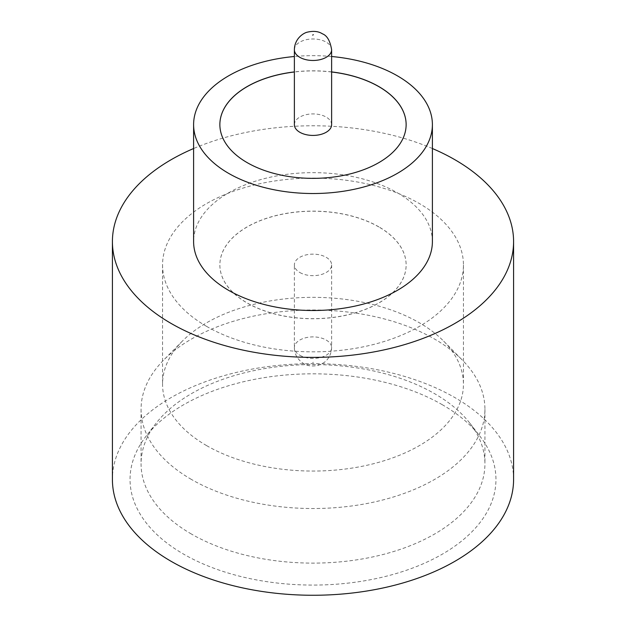 <?xml version="1.0" encoding="UTF-8"?>
<svg xmlns="http://www.w3.org/2000/svg" width="626" height="626" viewBox="0 0 626 626"><rect width="100%" height="100%" fill="white"/><g stroke="black" fill="none" stroke-linecap="round" stroke-linejoin="round"><path stroke-width="0.47" stroke-dasharray="3.13 2.35" d="M331.623 124.676A18.623 10.752 0 0 0 326.169 117.07A18.623 10.752 0 0 0 305.871 114.738A18.623 10.752 0 0 0 294.376 124.676M191.423 479.446A171.931 99.26 180 0 1 141.069 409.255A171.931 99.26 180 0 1 163.621 360.114A171.931 99.26 180 0 1 434.577 339.065A171.931 99.26 180 0 1 462.379 360.114A171.931 99.26 180 0 1 484.931 409.255A171.931 99.26 180 0 1 378.793 500.964A171.931 99.26 180 0 1 191.423 479.446M206.619 445.618A150.443 86.858 180 0 1 162.557 384.2A150.443 86.858 180 0 1 182.291 341.193A150.443 86.858 180 0 1 419.381 322.781A150.443 86.858 180 0 1 443.709 341.193A150.443 86.858 180 0 1 463.443 384.2A150.443 86.858 180 0 1 370.569 464.445A150.443 86.858 180 0 1 206.619 445.618M442.371 404.756A182.964 105.63 0 0 0 145.983 436.33A182.964 105.63 0 0 0 183.629 554.143A182.964 105.63 0 0 0 416.752 566.452A182.964 105.63 0 0 0 480.017 436.33A182.964 105.63 0 0 0 442.371 404.756M191.423 534.041A171.931 99.26 180 0 1 141.069 463.85A171.931 99.26 180 0 1 156.046 423.325A171.931 99.26 180 0 1 434.577 393.66A171.931 99.26 180 0 1 469.954 423.325A171.931 99.26 180 0 1 484.931 463.85A171.931 99.26 180 0 1 378.793 555.559A171.931 99.26 180 0 1 191.423 534.041M432.394 241.581A119.394 68.93 0 0 0 397.424 192.839A119.394 68.93 0 0 0 267.31 177.894A119.394 68.93 0 0 0 193.606 241.581M513.586 479.453A200.586 115.81 0 0 0 454.836 397.565A200.586 115.81 0 0 0 236.237 372.454A200.586 115.81 0 0 0 112.414 479.453M331.623 71.912A93.133 53.766 0 0 0 294.376 71.912M331.623 71.99A93.133 53.766 0 0 0 294.376 71.99M219.867 124.637A93.133 53.766 0 0 0 219.867 124.676A93.133 53.766 0 0 0 247.145 162.69A93.133 53.766 0 0 0 348.643 174.349A93.133 53.766 0 0 0 406.133 124.676A93.133 53.766 0 0 0 406.133 124.637M206.619 326.396A150.443 86.858 180 0 1 162.557 264.978A150.443 86.858 180 0 1 255.431 184.733A150.443 86.858 180 0 1 419.381 203.56A150.443 86.858 180 0 1 463.443 264.978A150.443 86.858 180 0 1 370.569 345.223A150.443 86.858 180 0 1 206.619 326.396M378.855 226.878A93.133 53.766 0 0 0 277.357 215.227A93.133 53.766 0 0 0 219.867 264.9A93.133 53.766 0 0 0 247.145 302.921A93.133 53.766 0 0 0 348.643 314.573A93.133 53.766 0 0 0 406.133 264.9A93.133 53.766 0 0 0 378.855 226.878M378.855 226.956A93.133 53.766 0 0 0 277.357 215.305A93.133 53.766 0 0 0 219.867 264.978A93.133 53.766 0 0 0 247.145 303A93.133 53.766 0 0 0 348.643 314.651A93.133 53.766 0 0 0 406.133 264.978A93.133 53.766 0 0 0 378.855 226.956M299.831 272.506A18.623 10.752 0 0 0 320.129 274.837A18.623 10.752 0 0 0 331.623 264.9A18.623 10.752 0 0 0 326.169 257.294A18.623 10.752 0 0 0 305.871 254.962A18.623 10.752 0 0 0 294.376 264.9A18.623 10.752 0 0 0 299.831 272.506M432.394 148.526A200.586 115.81 0 0 0 193.606 148.526M331.623 56.504A119.394 68.93 0 0 0 294.376 56.504M294.376 49.728A18.623 10.752 180 0 1 305.871 39.79A18.623 10.752 180 0 1 326.169 42.122A18.623 10.752 180 0 1 331.623 49.728M313.336 362.266L312.664 362.657L313.336 362.266M299.831 355.247A18.623 10.752 0 0 0 320.129 357.579A18.623 10.752 0 0 0 331.623 347.649A18.623 10.752 0 0 0 326.169 340.043A18.623 10.752 0 0 0 305.871 337.711A18.623 10.752 0 0 0 294.376 347.649A18.623 10.752 0 0 0 299.831 355.247M182.291 341.193L163.621 360.114M156.046 423.325L145.983 436.33M141.069 409.255L141.069 463.85M162.557 264.978L162.557 384.2M331.623 264.9L331.623 347.649C331.248 356.757 325.888 361.484 323.493 362.884L318.579 365.232C312.538 366.633 307.538 366.069 303.587 363.557C297.506 359.527 294.431 354.222 294.376 347.649L294.376 264.9M463.443 264.978L463.443 384.2M484.931 409.255L484.931 463.85M469.954 423.325L480.017 436.33M443.709 341.193L462.379 360.114"/><path stroke-width="0.94" d="M299.831 132.274A18.623 10.752 0 0 0 320.129 134.606A18.623 10.752 0 0 0 331.623 124.676L331.623 49.728A18.623 10.752 180 0 1 320.129 59.658A18.623 10.752 180 0 1 299.831 57.326A18.623 10.752 180 0 1 294.376 49.728L294.376 124.676A18.623 10.752 0 0 0 299.831 132.274M294.376 56.504A119.394 68.93 0 0 0 193.606 124.597L193.606 241.581A119.394 68.93 0 0 0 228.576 290.323A119.394 68.93 0 0 0 358.69 305.269A119.394 68.93 0 0 0 432.394 241.581L432.394 124.597A119.394 68.93 0 0 0 397.424 75.848A119.394 68.93 0 0 0 331.623 56.504M193.606 124.597A119.394 68.93 0 0 0 228.576 173.339A119.394 68.93 0 0 0 358.69 188.277A119.394 68.93 0 0 0 432.394 124.597M193.606 148.526A200.586 115.81 0 0 0 112.414 241.581A200.586 115.81 0 0 0 171.164 323.47A200.586 115.81 0 0 0 389.763 348.572A200.586 115.81 0 0 0 513.586 241.581A200.586 115.81 0 0 0 454.836 159.693A200.586 115.81 0 0 0 432.394 148.526M112.414 241.581L112.414 479.453A200.586 115.81 0 0 0 171.164 561.342A200.586 115.81 0 0 0 389.763 586.445A200.586 115.81 0 0 0 513.586 479.453L513.586 241.581M294.376 71.912A93.133 53.766 0 0 0 219.867 124.597A93.133 53.766 0 0 0 247.145 162.611A93.133 53.766 0 0 0 348.643 174.271A93.133 53.766 0 0 0 406.133 124.597A93.133 53.766 0 0 0 378.855 86.576A93.133 53.766 0 0 0 331.623 71.912M406.133 124.637A93.133 53.766 0 0 0 378.855 86.654A93.133 53.766 0 0 0 331.623 71.99M294.376 71.99A93.133 53.766 0 0 0 219.867 124.637M312.664 35.103L313.336 34.712L312.664 35.103M331.623 49.728C330.137 40.839 327.069 35.541 322.413 33.812C318.485 31.292 313.454 30.744 307.327 32.169C303.782 32.865 294.572 38.389 294.376 49.728"/></g></svg>
